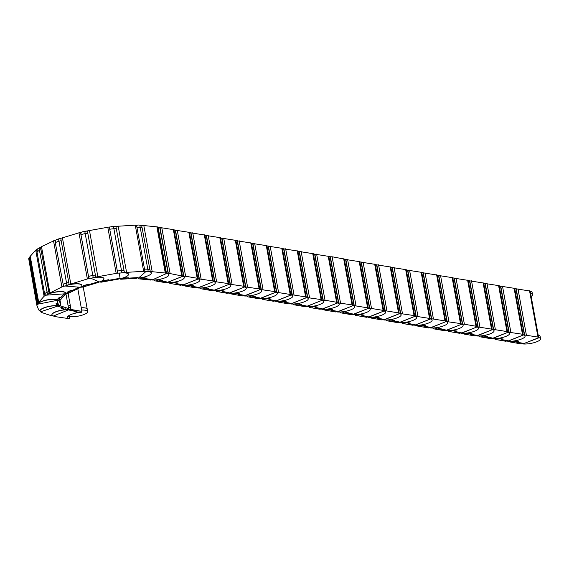<?xml version="1.0" encoding="UTF-8"?>
<svg xmlns="http://www.w3.org/2000/svg" width="569" height="569" viewBox="0 0 569 569"><rect width="100%" height="100%" fill="white"/><g stroke="black" fill="none" stroke-linecap="round" stroke-linejoin="round"><path stroke-width="0.85" d="M70.286 305.425A10.541 2.831 169.7 0 0 67.974 305.091A10.541 2.831 169.7 0 1 70.286 305.425M69.24 309.764A10.541 2.831 -10.3 0 0 57.846 311.222A10.541 2.831 -10.3 0 0 51.935 314.956A10.541 2.831 -10.3 0 0 53.337 316.023L69.212 309.607A10.541 2.831 -10.3 0 1 70.328 309.749L69.93 307.58A10.541 2.831 169.7 0 0 68.401 307.416A10.541 2.831 -10.3 0 1 70.705 307.751M51.935 314.956L51.907 314.799A10.541 2.831 -10.3 0 1 57.256 311.243A10.541 2.831 -10.3 0 1 67.633 309.55L68.607 308.576L60.264 305.802L58.5 306.364L63.266 307.95L62.213 308.291L64.546 309.067L66.495 309.024M65.983 294.102L68.607 308.576M60.158 305.219L60.264 305.802M52.341 315.553L50.157 315.333L41.281 312.381L40.84 311.691A10.541 2.831 -10.3 0 0 41.317 311.883L40.897 312.018M58.621 305.98A10.541 2.831 -10.3 0 0 46.822 307.032A10.541 2.831 -10.3 0 0 40.058 311.008A10.541 2.831 -10.3 0 0 40.676 311.748L58.593 305.823A10.541 2.831 -10.3 0 1 59.482 306.044L58.358 306.407L62.931 307.929L61.31 308.448L64.034 309.358L65.655 308.839L66.516 309.123M64.034 309.358L63.948 308.867M59.482 306.044L59.396 305.581M40.058 311.008L40.029 310.852A10.541 2.831 -10.3 0 1 49.332 306.286A10.541 2.831 -10.3 0 1 58.806 305.866L60.862 304.884L59.091 300.425L57.092 300.823L58.102 303.362L56.9 303.597L57.391 304.849L58.593 304.607L58.657 305.204L58.55 304.621M59.923 299.742L60.862 304.884M59.012 300.012L59.091 300.425M40.043 310.923L38.713 309.963L36.836 305.226L28.699 258.618L37.085 304.756L37.561 304.657A10.541 2.831 -10.3 0 1 37.518 304.515A10.541 2.831 -10.3 0 1 37.518 304.223L57.917 300.204A10.541 2.831 -10.3 0 1 58.209 300.596L56.928 300.852L57.896 303.291L56.054 303.654L56.637 305.105L58.472 304.742L58.657 305.204M36.836 305.226L37.085 304.756M29.161 258.525L28.699 258.618M30.107 256.676A10.541 2.831 169.7 0 0 29.104 257.928L29.133 258.084A10.541 2.831 169.7 0 0 29.133 258.376L29.524 260.545A10.541 2.831 -10.3 0 1 30.527 258.995M38.123 300.802A10.541 2.831 169.7 0 0 37.12 302.345A10.541 2.831 -10.3 0 1 37.597 301.257L29.602 257.288L30.121 256.754M56.637 305.105L56.359 303.597M57.896 303.291L57.754 302.488M37.547 304.372A10.541 2.831 -10.3 0 1 46.85 300.105A10.541 2.831 -10.3 0 1 57.946 300.361M29.567 260.687A10.541 2.831 -10.3 0 1 29.524 260.545A10.541 2.831 169.7 0 1 30.001 259.45M65.961 293.654L60.826 299.472L58.024 300.304A10.541 2.831 -10.3 0 0 51.018 299.358A10.541 2.831 -10.3 0 0 37.988 303.426L37.597 301.257M58.422 298.291L58.536 298.91L59.681 298.817L59.005 299.372M61.118 297.174L59.994 297.388L58.536 298.91M66.032 294.045L64.119 294.194L61.139 297.295M65.463 293.775A10.541 2.831 -10.3 0 1 65.193 294.109L63.963 294.209L61.111 297.182L59.347 297.324L57.647 299.095L59.411 298.953L59.027 299.5M37.988 303.426L38.77 302.616L30.072 256.498L35.712 250.111L36.565 249.599L44.951 295.738L45.406 295.702A10.541 2.831 -10.3 0 1 46.011 295.183L65.584 293.768A10.541 2.831 -10.3 0 0 65.691 293.177L65.663 293.021A10.541 2.831 -10.3 0 0 62.113 291.591A10.541 2.831 -10.3 0 0 47.469 294.329L39.083 248.191L40.555 247.479M38.457 302.637L44.098 296.25L35.712 250.111M44.098 296.25L44.951 295.738M38.557 302.025L30.171 255.886M37.355 302.786A10.541 2.831 -10.3 0 1 37.12 302.345L29.524 260.538M40.541 247.401A10.541 2.831 169.7 0 0 37.597 248.888L37.625 249.044A10.541 2.831 169.7 0 0 37.021 249.563L36.565 249.599M39.481 250.36A10.541 2.831 169.7 0 0 37.412 251.726L37.021 249.563M45.406 295.702L45.008 293.533A10.541 2.831 -10.3 0 1 47.078 292.167M48.557 291.527A10.541 2.831 169.7 0 0 45.008 293.533M46.039 295.339A10.541 2.831 -10.3 0 1 57.455 291.89A10.541 2.831 -10.3 0 1 65.691 293.177M37.412 251.726A10.541 2.831 -10.3 0 1 40.961 249.727M67.782 291.89L68.749 292.267L67.313 292.893M71.893 290.574L67.839 292.196M79.838 287.331L71.922 290.723M65.613 293.718L68.579 293.199L79.902 287.686M80.001 287.253L79.966 287.26A10.541 2.831 -10.3 0 0 79.973 287.253A10.541 2.831 -10.3 0 1 79.24 287.637L78.273 287.565L72.064 290.588L70.67 290.482L66.971 292.281L68.365 292.388L67.32 292.957M47.469 294.329L49.162 293.512L40.534 247.351L41.48 246.654L54.844 240.331L63.586 286.499A10.541 2.831 -10.3 0 1 64.738 285.987L80.229 287.274A10.541 2.831 -10.3 0 0 81.808 285.339L81.78 285.183A10.541 2.831 -10.3 0 0 80.784 284.251A10.541 2.831 -10.3 0 0 66.95 285.225L58.564 239.087L60.762 238.425M48.913 293.49L61.914 286.94L53.529 240.801M61.914 286.94L63.23 286.47M49.866 292.793L41.48 246.654M66.95 285.225L88.892 278.49L80.514 232.351L60.748 238.333A10.541 2.831 169.7 0 0 56.324 239.698L56.352 239.848A10.541 2.831 169.7 0 0 55.2 240.36L54.844 240.331M58.956 241.249A10.541 2.831 169.7 0 0 55.591 242.522L55.2 240.36M63.586 286.499L63.195 284.329A10.541 2.831 -10.3 0 1 66.552 283.056M68.771 282.473A10.541 2.831 169.7 0 0 63.195 284.329M64.766 286.143A10.541 2.831 -10.3 0 1 75.592 283.888A10.541 2.831 -10.3 0 1 81.808 285.339M55.591 242.522A10.541 2.831 -10.3 0 1 61.175 240.666M83.728 285.588L84.297 286.036L82.327 286.584M88.6 284.45L83.771 285.823M80.286 287.238L82.832 287.096L98.409 282.416L97.541 282.06L88.65 284.728M108.487 279.77L108.572 280.311L118.409 278.561L118.48 279.102L101.239 282.174L99.07 281.925A10.541 2.831 -10.3 0 0 99.248 281.868A10.541 2.831 -10.3 0 1 98.032 282.26L97.477 282.032L88.949 284.592L88.152 284.265L83.067 285.794L83.863 286.122L82.334 286.627M87.342 278.831L78.956 232.693M70.776 283.803L62.391 237.664M69.134 284.472L60.748 238.333M88.892 278.49L89.098 278.575A10.541 2.831 -10.3 0 1 90.606 278.163L99.461 281.954A10.541 2.831 -10.3 0 0 103.963 278.689L103.935 278.533A10.541 2.831 -10.3 0 1 103.942 278.568M87.377 230.943A10.541 2.831 169.7 0 0 82.192 231.868L82.221 232.024A10.541 2.831 169.7 0 0 80.713 232.437L80.514 232.351M103.935 278.533A10.541 2.831 -10.3 0 0 93.202 277.608L85.208 233.631A10.541 2.831 169.7 0 0 81.111 234.599L80.713 232.437M89.098 278.575L88.707 276.406A10.541 2.831 -10.3 0 1 92.804 275.439M95.393 275.069A10.541 2.831 169.7 0 0 88.707 276.406M90.635 278.312A10.541 2.831 -10.3 0 1 103.963 278.689M81.111 234.599A10.541 2.831 -10.3 0 1 87.797 233.262M85.208 233.631L84.817 231.469L87.391 231.007L95.77 277.146L87.391 231.007M103.665 280.624L103.743 281.171L101.574 281.555L103.338 281.2L103.273 280.695L108.899 279.692L108.963 280.197L108.878 279.699M103.743 281.171L103.643 280.631M108.53 279.984L103.7 280.844M93.202 277.608L95.77 277.146M95.763 277.06L117.712 273.113L109.326 226.974L87.377 230.922M116.168 273.269L107.783 227.131M97.832 276.534L89.447 230.395M117.712 273.113L117.726 273.241A10.541 2.831 -10.3 0 1 119.341 272.985L120.066 278.54A10.541 2.831 -10.3 0 1 118.459 278.86L108.963 280.197M115.948 226.412A10.541 2.831 169.7 0 0 110.927 226.697L110.955 226.846A10.541 2.831 169.7 0 0 109.348 227.102M123.907 270.538A10.541 2.831 169.7 0 0 117.342 271.072A10.541 2.831 -10.3 0 1 121.496 270.574L113.501 226.597L115.898 226.455L124.405 272.494L115.898 226.455M119.341 272.985L120.066 278.54A10.541 2.831 -10.3 0 1 119.639 278.632L120.756 279.244L136.809 278.291L137.549 277.644L128.381 278.191L128.822 277.807L121.866 278.582L123.573 278.433L124.248 277.836L128.765 277.857M119.369 273.141A10.541 2.831 -10.3 0 1 128.487 274.322A10.541 2.831 -10.3 0 1 120.095 278.696M113.9 228.766A10.541 2.831 169.7 0 0 109.739 229.264A10.541 2.831 -10.3 0 1 116.311 228.731M128.487 274.322L128.459 274.166A10.541 2.831 -10.3 0 0 121.887 272.736L121.496 270.574M121.887 272.736L124.284 272.594M124.405 272.494L144.903 271.228L136.517 225.089L116.019 226.355M143.63 271.178L135.244 225.04M126.553 272.195L118.167 226.057M144.903 271.228L144.732 271.377A10.541 2.831 -10.3 0 1 146.183 271.328L138.687 277.878A10.541 2.831 -10.3 0 1 137.143 278.006L137.613 277.594L128.814 278.12M141.539 225.459A10.541 2.831 169.7 0 0 137.769 225.032L137.798 225.189A10.541 2.831 169.7 0 0 136.546 225.232M149.69 269.628A10.541 2.831 169.7 0 0 144.533 269.201A10.541 2.831 -10.3 0 1 147.819 269.251L139.825 225.281L141.667 225.473L150.28 271.505L141.667 225.473M146.183 271.328L138.687 277.878A10.541 2.831 -10.3 0 1 138.338 277.914L138.231 278.782L150.536 280.062L151.951 279.429L144.924 278.696L145.771 278.319L139.931 278.177L142.606 277.679L146.624 278.092L145.301 278.533M146.212 271.484A10.541 2.831 -10.3 0 1 151.333 272.964A10.541 2.831 -10.3 0 1 138.715 278.035M140.223 227.444A10.541 2.831 169.7 0 0 136.937 227.394A10.541 2.831 -10.3 0 1 142.094 227.82M151.333 272.964L151.304 272.807A10.541 2.831 -10.3 0 0 148.21 271.42L147.819 269.251M148.21 271.42L150.052 271.612M150.28 271.505L166.048 273.084L157.663 226.946L141.894 225.367M165.245 272.843L156.859 226.704M152.165 271.484L143.779 225.345M166.048 273.084L165.714 273.234A10.541 2.831 -10.3 0 1 166.774 273.397L152.4 279.863A10.541 2.831 -10.3 0 1 151.169 279.784L152.065 279.379L145.323 278.675M159.484 227.444A10.541 2.831 169.7 0 0 158.367 227.102L158.388 227.251A10.541 2.831 169.7 0 0 157.698 227.145M166.774 273.397L152.4 279.863M166.802 273.554A10.541 2.831 -10.3 0 1 168.837 274.784A10.541 2.831 -10.3 0 1 163.438 278.355A10.541 2.831 -10.3 0 1 152.428 280.019M81.673 310.077A10.541 2.831 -10.3 0 1 87.74 311.528L87.313 309.209A10.541 2.831 169.7 0 0 87.199 308.91A10.541 2.831 169.7 0 0 81.253 307.751A10.541 2.831 169.7 0 1 87.199 308.91L83.209 286.982M87.74 311.528A10.541 2.831 -10.3 0 1 73.671 316.72A10.541 2.831 -10.3 0 1 69.318 316.584A10.541 2.831 -10.3 0 1 68.017 316.236M77.797 288.718L81.908 311.35L81.459 312.274A10.541 2.831 -10.3 0 0 71.21 314.451A10.541 2.831 -10.3 0 0 67.398 317.466A10.541 2.831 -10.3 0 0 69.71 318.747L69.318 316.584M74.717 311.392L77.782 312.054L79.952 311.897M68.074 293.284L71.018 309.479L69.461 310.091L75.677 311.165L74.738 311.528M81.908 311.35L71.018 309.479M69.71 318.747L54.503 316.52L53.813 316.001M70.328 309.749L69.326 310.141L75.293 311.165L73.863 311.734L77.412 312.345L79.966 311.968M53.856 316.229L54.226 316.087A10.541 2.831 -10.3 0 1 53.55 315.937M77.412 312.345L77.348 311.976M165.693 271.114A10.541 2.831 -10.3 0 1 166.098 271.178L166.497 273.34L170.124 273.582L183.609 276.292L185.615 276.25L197.194 278.241L197.841 278.533L197.471 278.675L212.678 280.908L213.325 281.2L212.955 281.342L228.169 283.575L228.816 283.86L228.446 284.009L243.653 286.235L244.3 286.527L243.93 286.676L259.144 288.903L259.791 289.194L259.421 289.344L274.628 291.57L275.275 291.861L274.912 292.011L305.61 296.904L307.509 297.623L321.094 299.571L323 300.29L325.006 300.24L336.585 302.239L337.232 302.53L336.862 302.672L352.069 304.906L352.716 305.197L352.346 305.34L398.535 312.9L399.182 313.192L398.812 313.341L414.026 315.567L414.673 315.859L414.303 316.008L445.001 320.902L446.9 321.62L460.485 323.569L462.391 324.287L464.396 324.238L475.976 326.236L476.623 326.528L476.253 326.67L506.951 331.571L507.598 331.855L507.228 332.004L522.442 334.231L523.089 334.522L522.719 334.672A10.541 2.831 -10.3 0 1 525.031 335.952L525.059 336.108A10.541 2.831 -10.3 0 1 519.148 339.842A10.541 2.831 -10.3 0 1 507.754 341.3L507.726 341.144A10.541 2.831 -10.3 0 1 506.616 341.009L507.612 340.611L501.645 339.586L503.081 339.024L499.525 338.413L496.972 338.783L498.195 338.932M514.618 341.229L513.707 341.734L512.335 341.5L515.016 341.073L518.572 341.685L517.107 342.118M522.954 343.256L516.752 342.261L517.69 341.891L514.646 341.364M517.626 341.528L517.69 341.891M510.386 341.329L510.521 342.069L521.41 343.939L522.968 343.327M507.726 341.144L523.636 334.885A10.541 2.831 -10.3 0 0 522.719 334.672L524.341 334.949L515.955 288.81L514.739 288.604M524.341 334.949L538.573 337.189L530.187 291.051L515.955 288.81M537.925 336.898L529.54 290.759M526.353 334.906L517.968 288.768M524.597 334.849L516.211 288.711M538.573 337.189L538.203 337.339A10.541 2.831 -10.3 0 1 539.128 337.552L523.217 343.811A10.541 2.831 -10.3 0 1 522.1 343.676L523.103 343.278L517.136 342.254M510.521 342.069L510.891 341.308M530.628 293.448A10.541 2.831 -10.3 0 1 532.534 294.65L532.107 292.324A10.541 2.831 169.7 0 0 530.713 291.257L530.742 291.413A10.541 2.831 169.7 0 0 530.23 291.278M539.128 337.552L539.156 337.702A10.541 2.831 -10.3 0 1 540.55 338.775L540.13 336.45A10.541 2.831 169.7 0 0 538.224 335.248M539.156 337.702L523.217 343.811M540.55 338.775A10.541 2.831 -10.3 0 1 534.64 342.502A10.541 2.831 -10.3 0 1 523.245 343.968M532.534 294.65A10.541 2.831 -10.3 0 1 531.169 296.449M492.242 338.477L508.145 332.218A10.541 2.831 -10.3 0 0 507.228 332.004A10.541 2.831 -10.3 0 1 509.547 333.285L509.575 333.441A10.541 2.831 -10.3 0 1 503.665 337.175A10.541 2.831 -10.3 0 1 492.27 338.633L492.242 338.477A10.541 2.831 -10.3 0 1 491.125 338.342L492.128 337.95L486.161 336.919L487.59 336.357L484.041 335.746L481.36 336.165L482.711 336.265M494.902 338.669L495.037 339.401L505.919 341.279L507.484 340.66L501.268 339.593L502.207 339.224L499.155 338.697L498.224 339.067M502.135 338.861L502.207 339.224M508.857 332.282L500.471 286.143L499.255 285.937M523.089 334.522L514.703 288.383L500.471 286.143M522.442 334.231L514.056 288.092M510.862 332.239L502.477 286.1M509.106 332.182L500.72 286.043M495.037 339.401L495.4 338.64M515.251 288.746A10.541 2.831 169.7 0 0 514.746 288.611M523.636 334.885L507.754 341.3M523.665 335.034A10.541 2.831 -10.3 0 1 525.059 336.108M515.706 288.768A10.541 2.831 169.7 0 0 515.222 288.59L515.244 288.689M476.751 335.81L492.662 329.551A10.541 2.831 -10.3 0 0 491.744 329.337A10.541 2.831 -10.3 0 1 494.056 330.625L494.084 330.774A10.541 2.831 -10.3 0 1 488.174 334.508A10.541 2.831 -10.3 0 1 476.779 335.966L476.751 335.81A10.541 2.831 -10.3 0 1 475.641 335.674L476.637 335.283L470.67 334.252L472.106 333.69L468.55 333.078L465.997 333.448L467.22 333.598M479.411 336.002L479.546 336.734L490.435 338.612L491.993 337.993L485.777 336.926L486.715 336.556L483.671 336.03L482.732 336.4M486.651 336.194L486.715 336.556M493.366 329.615L484.98 283.476L483.764 283.27M507.598 331.855L499.212 285.716L484.98 283.476M506.951 331.571L498.565 285.432M495.371 329.572L486.986 283.433M493.622 329.515L485.236 283.376M479.546 336.734L479.916 335.973M499.767 286.079A10.541 2.831 169.7 0 0 499.255 285.944M508.145 332.218L492.27 338.633M508.174 332.374A10.541 2.831 -10.3 0 1 509.575 333.441M500.222 286.1A10.541 2.831 169.7 0 0 499.738 285.923L499.753 286.022M461.26 333.142L477.171 326.883A10.541 2.831 -10.3 0 0 476.253 326.67A10.541 2.831 -10.3 0 1 478.572 327.957L478.6 328.107A10.541 2.831 -10.3 0 1 472.69 331.841A10.541 2.831 -10.3 0 1 461.288 333.299L461.26 333.142A10.541 2.831 -10.3 0 1 460.15 333.007L461.146 332.616L455.179 331.585L456.615 331.023L453.066 330.411L450.385 330.831L451.729 330.938M463.927 333.334L464.062 334.067L474.944 335.945L476.509 335.326L470.293 334.259L471.224 333.889L468.18 333.363L467.241 333.733M471.16 333.526L471.224 333.889M477.882 326.947L469.496 280.809L468.28 280.602M492.114 329.195L483.728 283.056L469.496 280.809M491.467 328.903L483.081 282.765M479.887 326.905L471.502 280.766M478.131 326.848L469.745 280.709M464.062 334.067L464.425 333.306M484.276 283.412A10.541 2.831 169.7 0 0 483.764 283.277M492.662 329.551L476.779 335.966M492.69 329.707A10.541 2.831 -10.3 0 1 494.084 330.774M484.731 283.433A10.541 2.831 169.7 0 0 484.247 283.255L484.262 283.355M445.776 330.475L461.687 324.216A10.541 2.831 -10.3 0 0 460.769 324.003A10.541 2.831 -10.3 0 1 463.081 325.29L463.109 325.447A10.541 2.831 -10.3 0 1 457.199 329.174A10.541 2.831 -10.3 0 1 445.804 330.632L445.776 330.475A10.541 2.831 -10.3 0 1 444.659 330.34L445.662 329.949L439.695 328.918L441.131 328.356L437.575 327.744L434.894 328.164L436.245 328.27M448.436 330.667L448.571 331.4L459.46 333.278L461.018 332.666L454.802 331.592L455.741 331.222L452.689 330.703L451.758 331.066M455.669 330.859L455.741 331.222M462.391 324.287L454.005 278.149L452.789 277.935M476.623 326.528L468.237 280.389L454.005 278.149M475.976 326.236L467.59 280.097M464.396 324.238L456.011 278.106M462.64 324.188L454.261 278.049M448.571 331.4L448.941 330.639M468.785 280.745A10.541 2.831 169.7 0 0 468.28 280.609M477.171 326.883L461.288 333.299M477.199 327.04A10.541 2.831 -10.3 0 1 478.6 328.107M469.24 280.766A10.541 2.831 169.7 0 0 468.756 280.588L468.778 280.688M430.285 327.808L446.196 321.549A10.541 2.831 -10.3 0 0 445.278 321.336A10.541 2.831 -10.3 0 1 447.597 322.623L447.625 322.779A10.541 2.831 -10.3 0 1 441.708 326.506A10.541 2.831 -10.3 0 1 430.313 327.964L430.285 327.808A10.541 2.831 -10.3 0 1 429.175 327.673L430.171 327.282L424.204 326.257L425.64 325.688L422.084 325.077L419.531 325.447L420.754 325.603M432.952 328L433.08 328.733L443.969 330.61L445.527 329.999L439.318 328.925L440.25 328.555L437.205 328.036L436.267 328.398M440.186 328.192L440.25 328.555M446.9 321.62L438.521 275.481L437.298 275.268M461.132 323.861L452.753 277.722L438.521 275.481M460.485 323.569L452.106 277.43M448.913 321.577L440.527 275.439M447.156 321.521L438.77 275.382M433.08 328.733L433.45 327.972M453.301 278.077A10.541 2.831 169.7 0 0 452.789 277.942M461.687 324.216L445.804 330.632M461.715 324.373A10.541 2.831 -10.3 0 1 463.109 325.447M453.756 278.099A10.541 2.831 169.7 0 0 453.273 277.921L453.287 278.021M414.801 325.148L430.705 318.882A10.541 2.831 -10.3 0 0 429.787 318.668A10.541 2.831 -10.3 0 1 432.106 319.956L432.134 320.112A10.541 2.831 -10.3 0 1 426.224 323.839A10.541 2.831 -10.3 0 1 414.829 325.297L414.801 325.148A10.541 2.831 -10.3 0 1 413.684 325.006L414.687 324.615L408.72 323.59L410.157 323.021L406.6 322.41L403.919 322.836L405.27 322.936M417.461 325.333L417.596 326.073L428.478 327.943L430.043 327.331L423.827 326.257L424.766 325.895L421.714 325.368L420.783 325.738M424.694 325.525L424.766 325.895M431.416 318.953L423.03 272.814L421.814 272.601M445.648 321.193L437.262 275.055L423.03 272.814M445.001 320.902L436.615 274.763M433.422 318.91L425.036 272.771M431.665 318.853L423.279 272.715M417.596 326.073L417.959 325.312M437.81 275.41A10.541 2.831 169.7 0 0 437.305 275.282M446.196 321.549L430.313 327.964M446.224 321.705A10.541 2.831 -10.3 0 1 447.625 322.779M438.265 275.439A10.541 2.831 169.7 0 0 437.781 275.261L437.803 275.353M399.31 322.481L415.221 316.215A10.541 2.831 -10.3 0 0 414.303 316.008A10.541 2.831 -10.3 0 1 416.615 317.289L416.643 317.445A10.541 2.831 -10.3 0 1 410.733 321.172A10.541 2.831 -10.3 0 1 399.338 322.63L399.31 322.481A10.541 2.831 -10.3 0 1 398.2 322.339L399.196 321.947L393.229 320.923L394.666 320.354L391.109 319.742L388.556 320.119L389.779 320.269M401.97 322.666L402.105 323.405L412.994 325.276L414.552 324.664L408.336 323.59L409.275 323.228L406.23 322.701L405.292 323.071M409.211 322.858L409.275 323.228M415.925 316.286L407.539 270.147L406.323 269.934M430.157 318.526L421.771 272.387L407.539 270.147M429.51 318.235L421.124 272.096M417.931 316.243L409.552 270.104M416.181 316.186L407.795 270.047M402.105 323.405L402.475 322.644M422.326 272.743A10.541 2.831 169.7 0 0 421.814 272.615M430.705 318.882L414.829 325.297M430.733 319.038A10.541 2.831 -10.3 0 1 432.134 320.112M422.781 272.771A10.541 2.831 169.7 0 0 422.298 272.594L422.312 272.686M383.826 319.814L399.73 313.555A10.541 2.831 -10.3 0 0 398.812 313.341A10.541 2.831 -10.3 0 1 401.131 314.621L401.159 314.778A10.541 2.831 -10.3 0 1 395.249 318.505A10.541 2.831 -10.3 0 1 383.855 319.97L383.826 319.814A10.541 2.831 -10.3 0 1 382.709 319.678L383.705 319.28L377.745 318.256L379.174 317.687L375.625 317.075L372.944 317.502L374.288 317.602M386.486 319.998L386.621 320.738L397.503 322.609L399.068 321.997L392.852 320.93L393.784 320.56L390.739 320.034L389.801 320.404M393.72 320.191L393.784 320.56M400.441 313.619L392.055 267.48L390.839 267.274A10.541 2.831 169.7 0 1 391.344 267.416M414.673 315.859L406.287 269.72L392.055 267.48M414.026 315.567L405.64 269.429M402.447 313.576L394.061 267.437M400.69 313.519L392.304 267.38M386.621 320.738L386.984 319.977M406.835 270.083A10.541 2.831 169.7 0 0 406.33 269.948M415.221 316.215L399.338 322.63M415.249 316.371A10.541 2.831 -10.3 0 1 416.643 317.445M407.29 270.104A10.541 2.831 169.7 0 0 406.807 269.926L406.828 270.026M368.335 317.146L384.246 310.887A10.541 2.831 -10.3 0 0 383.328 310.674A10.541 2.831 -10.3 0 1 385.64 311.954L385.668 312.111A10.541 2.831 -10.3 0 1 379.758 315.845A10.541 2.831 -10.3 0 1 368.363 317.303L368.335 317.146A10.541 2.831 -10.3 0 1 367.225 317.011L368.221 316.613L362.254 315.589L363.691 315.027L360.134 314.415L357.581 314.785L358.804 314.934M370.995 317.338L371.13 318.071L382.019 319.942L383.577 319.33L377.361 318.263L378.3 317.893L375.256 317.367L374.317 317.737M378.236 317.53L378.3 317.893M384.95 310.951L376.564 264.813L375.348 264.606A10.541 2.831 169.7 0 1 375.86 264.749M399.182 313.192L390.796 267.053L376.564 264.813M398.535 312.9L390.149 266.761M386.956 310.909L378.57 264.77M385.206 310.852L376.82 264.713M371.13 318.071L371.5 317.31M399.73 313.555L383.855 319.97M399.758 313.704A10.541 2.831 -10.3 0 1 401.159 314.778M391.806 267.437A10.541 2.831 169.7 0 0 391.316 267.259L391.337 267.359M352.844 314.479L368.755 308.22A10.541 2.831 -10.3 0 0 367.837 308.007A10.541 2.831 -10.3 0 1 370.156 309.287L370.184 309.444A10.541 2.831 -10.3 0 1 364.267 313.178A10.541 2.831 -10.3 0 1 352.872 314.636L352.844 314.479A10.541 2.831 -10.3 0 1 351.734 314.344L352.73 313.953L346.763 312.922L348.2 312.36L344.65 311.748L342.097 312.118L343.313 312.267M355.511 314.671L355.639 315.404L366.528 317.282L368.093 316.663L361.877 315.596L362.809 315.226L359.764 314.7L358.826 315.07M362.745 314.863L362.809 315.226M369.466 308.284L361.08 262.145L359.864 261.939A10.541 2.831 169.7 0 1 360.369 262.081M383.698 310.525L375.312 264.386L361.08 262.145M383.051 310.233L374.665 264.094M371.472 308.242L363.086 262.103M369.715 308.185L361.329 262.046M355.639 315.404L356.009 314.643M384.246 310.887L368.363 317.303M384.274 311.037A10.541 2.831 -10.3 0 1 385.668 312.111M376.315 264.77A10.541 2.831 169.7 0 0 375.832 264.592L375.846 264.692M337.36 311.812L353.271 305.553A10.541 2.831 -10.3 0 0 352.346 305.34A10.541 2.831 -10.3 0 1 354.665 306.627L354.693 306.776A10.541 2.831 -10.3 0 1 348.783 310.51A10.541 2.831 -10.3 0 1 337.389 311.968L337.36 311.812A10.541 2.831 -10.3 0 1 336.243 311.677L337.246 311.286L331.279 310.254L332.716 309.692L329.159 309.081L326.478 309.5L327.829 309.6M340.02 312.004L340.155 312.737L351.045 314.614L352.602 313.996L346.386 312.929L347.325 312.559L344.273 312.032L343.342 312.402M347.254 312.196L347.325 312.559M353.975 305.617L345.589 259.478L344.373 259.272A10.541 2.831 169.7 0 1 344.885 259.414M368.207 307.857L359.821 261.719L345.589 259.478M367.56 307.573L359.174 261.434M355.981 305.574L347.595 259.436M354.224 305.517L345.838 259.379M340.155 312.737L340.525 311.976M368.755 308.22L352.872 314.636M368.783 308.377A10.541 2.831 -10.3 0 1 370.184 309.444M360.824 262.103A10.541 2.831 169.7 0 0 360.341 261.925L360.362 262.024M321.869 309.145L337.78 302.886A10.541 2.831 -10.3 0 0 336.862 302.672A10.541 2.831 -10.3 0 1 339.181 303.96L339.202 304.109A10.541 2.831 -10.3 0 1 333.292 307.843A10.541 2.831 -10.3 0 1 321.898 309.301L321.869 309.145A10.541 2.831 -10.3 0 1 320.76 309.01L321.755 308.618L315.788 307.587L317.225 307.025L313.668 306.414L311.115 306.783L312.338 306.94M324.536 309.337L324.664 310.069L335.554 311.947L337.111 311.328L330.902 310.261L331.834 309.892L328.79 309.365L327.851 309.735M331.77 309.529L331.834 309.892M338.484 302.95L330.098 256.811L328.882 256.605A10.541 2.831 169.7 0 1 329.394 256.747M352.716 305.197L344.33 259.059L332.111 256.768L330.098 256.811M352.069 304.906L343.683 258.767M340.497 302.907L332.111 256.768M338.74 302.85L330.354 256.719M324.664 310.069L325.034 309.308M353.271 305.553L337.389 311.968M353.299 305.709A10.541 2.831 -10.3 0 1 354.693 306.776M345.34 259.436A10.541 2.831 169.7 0 0 344.857 259.258L344.871 259.357M306.385 306.478L322.289 300.219A10.541 2.831 -10.3 0 0 321.371 300.005A10.541 2.831 -10.3 0 1 323.69 301.293L323.718 301.449A10.541 2.831 -10.3 0 1 317.808 305.176A10.541 2.831 -10.3 0 1 306.414 306.634L306.385 306.478A10.541 2.831 -10.3 0 1 305.269 306.342L306.271 305.951L300.304 304.92L301.741 304.358L298.184 303.746L295.503 304.166L296.854 304.273M309.045 306.67L309.18 307.402L320.062 309.28L321.627 308.668L315.411 307.594L316.35 307.224L313.299 306.705L312.367 307.068M316.279 306.862L316.35 307.224M323 300.29L314.614 254.151L313.398 253.938A10.541 2.831 169.7 0 1 313.91 254.08M337.232 302.53L328.846 256.391L314.614 254.151M336.585 302.239L328.199 256.1M325.006 300.24L316.62 254.108M323.249 300.19L314.863 254.051M309.18 307.402L309.543 306.641M337.78 302.886L321.898 309.301M337.808 303.042A10.541 2.831 -10.3 0 1 339.202 304.109M329.849 256.768A10.541 2.831 169.7 0 0 329.366 256.591L329.387 256.69M290.894 303.81L306.805 297.551A10.541 2.831 -10.3 0 0 305.887 297.338A10.541 2.831 -10.3 0 1 308.199 298.625L308.227 298.782A10.541 2.831 -10.3 0 1 302.317 302.509A10.541 2.831 -10.3 0 1 290.923 303.967L290.894 303.81A10.541 2.831 -10.3 0 1 289.785 303.675L290.78 303.284L284.813 302.26L286.25 301.691L282.693 301.079L281.257 301.648L280.14 301.449L281.363 301.606M293.554 304.002L293.689 304.735L304.579 306.613L306.136 306.001L299.92 304.927L300.859 304.557L297.815 304.038L296.876 304.401M300.795 304.195L300.859 304.557M307.509 297.623L299.123 251.484L297.907 251.27A10.541 2.831 169.7 0 1 298.419 251.413M321.741 299.863L313.355 253.724L299.123 251.484M321.094 299.571L312.708 253.433M309.515 297.58L301.136 251.441M307.765 297.523L299.379 251.384M293.689 304.735L294.059 303.974M322.289 300.219L306.414 306.634M322.317 300.375A10.541 2.831 -10.3 0 1 323.718 301.449M314.365 254.101A10.541 2.831 169.7 0 0 313.882 253.923L313.896 254.023M275.41 301.15L291.314 294.884A10.541 2.831 -10.3 0 0 290.396 294.671A10.541 2.831 -10.3 0 1 292.715 295.958L292.743 296.115A10.541 2.831 -10.3 0 1 286.833 299.842A10.541 2.831 -10.3 0 1 275.432 301.3L275.41 301.15A10.541 2.831 -10.3 0 1 274.294 301.008L275.289 300.617L269.329 299.593L270.759 299.024L267.21 298.412L264.528 298.839L265.872 298.938M278.07 301.335L278.205 302.075L289.088 303.946L290.652 303.334L284.436 302.26L285.368 301.897L282.324 301.371L281.385 301.741M285.304 301.527L285.368 301.897M292.025 294.955L283.639 248.817L282.423 248.603A10.541 2.831 169.7 0 1 282.928 248.745M306.257 297.196L297.872 251.057L283.639 248.817M305.61 296.904L297.224 250.765M294.031 294.913L285.645 248.774M292.274 294.856L283.888 248.717M278.205 302.075L278.568 301.314M306.805 297.551L290.923 303.967M306.833 297.708A10.541 2.831 -10.3 0 1 308.227 298.782M298.874 251.441A10.541 2.831 169.7 0 0 298.391 251.263L298.412 251.356M259.919 298.483L275.83 292.217A10.541 2.831 -10.3 0 0 274.912 292.011A10.541 2.831 -10.3 0 1 277.224 293.291L277.252 293.448A10.541 2.831 -10.3 0 1 271.342 297.174A10.541 2.831 -10.3 0 1 259.948 298.633L259.919 298.483A10.541 2.831 -10.3 0 1 258.803 298.341L259.805 297.95L253.838 296.926L255.275 296.357L251.718 295.745L249.037 296.172L250.388 296.271M262.579 298.668L262.714 299.408L273.604 301.278L275.161 300.667L268.945 299.593L269.884 299.23L266.833 298.704L265.901 299.074M269.82 298.86L269.884 299.23M276.534 292.288L268.148 246.149L266.932 245.936A10.541 2.831 169.7 0 1 267.444 246.085M290.766 294.529L282.38 248.39L268.148 246.149M290.119 294.237L281.733 248.098M278.54 292.246L270.154 246.107M276.783 292.189L268.404 246.05M262.714 299.408L263.084 298.647M291.314 294.884L275.432 301.3M291.342 295.041A10.541 2.831 -10.3 0 1 292.743 296.115M283.383 248.774A10.541 2.831 169.7 0 0 282.9 248.596L282.921 248.689M244.428 295.816L260.339 289.557A10.541 2.831 -10.3 0 0 259.421 289.344A10.541 2.831 -10.3 0 1 261.74 290.624L261.768 290.78A10.541 2.831 -10.3 0 1 255.851 294.507A10.541 2.831 -10.3 0 1 244.457 295.972L244.428 295.816A10.541 2.831 -10.3 0 1 243.319 295.681L244.314 295.283L238.347 294.258L239.784 293.689L236.227 293.078L233.553 293.504L234.897 293.604M247.095 296.001L247.223 296.741L258.113 298.611L259.677 298L253.461 296.933L254.393 296.563L251.349 296.036L250.41 296.406M254.329 296.193L254.393 296.563M261.043 289.621L252.664 243.482L251.441 243.276M275.275 291.861L266.897 245.723L252.664 243.482M274.628 291.57L266.249 245.431M263.056 289.578L254.67 243.44M261.299 289.521L252.913 243.383M247.223 296.741L247.593 295.98M275.83 292.217L259.948 298.633M275.858 292.374A10.541 2.831 -10.3 0 1 277.252 293.448M267.899 246.107A10.541 2.831 169.7 0 0 267.416 245.929L267.43 246.028M228.944 293.149L244.855 286.89A10.541 2.831 -10.3 0 0 243.93 286.676A10.541 2.831 -10.3 0 1 246.249 287.957L246.277 288.113A10.541 2.831 -10.3 0 1 240.367 291.847A10.541 2.831 -10.3 0 1 228.973 293.305L228.944 293.149A10.541 2.831 -10.3 0 1 227.828 293.014L228.83 292.615L222.863 291.591L224.3 291.029L220.744 290.418L218.062 290.837L219.414 290.937M231.604 293.341L231.739 294.073L242.629 295.944L244.186 295.332L237.97 294.265L238.909 293.896L235.858 293.369L234.926 293.739M238.838 293.533L238.909 293.896M245.559 286.954L237.173 240.815L235.957 240.609A10.541 2.831 169.7 0 1 236.469 240.751M259.791 289.194L251.406 243.055L237.173 240.815M259.144 288.903L250.758 242.764M247.565 286.911L239.179 240.772M245.808 286.854L237.422 240.715M231.739 294.073L232.109 293.312M251.953 243.418A10.541 2.831 169.7 0 0 251.448 243.283M260.339 289.557L244.457 295.972M260.367 289.706A10.541 2.831 -10.3 0 1 261.768 290.78M252.408 243.44A10.541 2.831 169.7 0 0 251.925 243.262L251.946 243.361M213.453 290.482L229.364 284.223A10.541 2.831 -10.3 0 0 228.446 284.009A10.541 2.831 -10.3 0 1 230.758 285.289L230.786 285.446A10.541 2.831 -10.3 0 1 224.876 289.18A10.541 2.831 -10.3 0 1 213.482 290.638L213.453 290.482A10.541 2.831 -10.3 0 1 212.344 290.346L213.339 289.955L207.372 288.924L208.809 288.362L205.253 287.75L202.699 288.12L203.922 288.27M216.113 290.674L216.248 291.406L227.138 293.284L228.695 292.665L222.479 291.598L223.418 291.228L220.374 290.702L219.435 291.072M223.354 290.866L223.418 291.228M230.068 284.287L221.682 238.148L220.466 237.942M244.3 286.527L235.915 240.388L221.682 238.148M243.653 286.235L235.267 240.097M232.074 284.244L223.695 238.105M230.324 284.187L221.938 238.048M216.248 291.406L216.618 290.645M244.855 286.89L228.973 293.305M244.876 287.039A10.541 2.831 -10.3 0 1 246.277 288.113M236.924 240.772A10.541 2.831 169.7 0 0 236.441 240.595L236.455 240.694M197.969 287.814L213.873 281.555A10.541 2.831 -10.3 0 0 212.955 281.342A10.541 2.831 -10.3 0 1 215.274 282.629L215.302 282.779A10.541 2.831 -10.3 0 1 209.392 286.513A10.541 2.831 -10.3 0 1 197.998 287.971L197.969 287.814A10.541 2.831 -10.3 0 1 196.853 287.679L197.856 287.288L191.888 286.257L193.318 285.695L189.769 285.083L187.215 285.453L188.431 285.602M200.629 288.006L200.765 288.739L211.647 290.617L213.211 289.998L206.995 288.931L207.934 288.561L204.883 288.035L203.944 288.405M207.863 288.199L207.934 288.561M214.584 281.619L206.198 235.481L204.982 235.274A10.541 2.831 169.7 0 1 205.487 235.417M228.816 283.86L220.431 237.721L206.198 235.481M228.169 283.575L219.783 237.437M216.59 281.577L208.204 235.438M214.833 281.52L206.447 235.381M200.765 288.739L201.127 287.978M220.978 238.084A10.541 2.831 169.7 0 0 220.473 237.949M229.364 284.223L213.482 290.638M229.392 284.379A10.541 2.831 -10.3 0 1 230.786 285.446M221.433 238.105A10.541 2.831 169.7 0 0 220.95 237.927L220.971 238.027M182.478 285.147L198.389 278.888A10.541 2.831 -10.3 0 0 197.471 278.675A10.541 2.831 -10.3 0 1 199.783 279.962L199.811 280.112A10.541 2.831 -10.3 0 1 193.901 283.846A10.541 2.831 -10.3 0 1 182.507 285.304L182.478 285.147A10.541 2.831 -10.3 0 1 181.369 285.012L182.364 284.621L176.397 283.59L177.834 283.028L174.278 282.416L171.724 282.786L172.948 282.942M185.138 285.339L185.274 286.072L196.163 287.95L197.72 287.331L191.504 286.264L192.443 285.894L189.399 285.368L188.46 285.738M192.379 285.531L192.443 285.894M199.093 278.952L190.707 232.813L189.491 232.607A10.541 2.831 169.7 0 1 190.003 232.749M213.325 281.2L204.94 235.061L190.707 232.813M212.678 280.908L204.292 234.769M201.099 278.91L192.713 232.771M199.349 278.853L190.964 232.721M185.274 286.072L185.643 285.311M213.873 281.555L197.998 287.971M213.901 281.712A10.541 2.831 -10.3 0 1 215.302 282.779M205.95 235.438A10.541 2.831 169.7 0 0 205.466 235.26L205.48 235.36M166.987 282.48L182.898 276.221A10.541 2.831 -10.3 0 0 181.98 276.008A10.541 2.831 -10.3 0 1 184.299 277.295L184.328 277.452A10.541 2.831 -10.3 0 1 178.41 281.178A10.541 2.831 -10.3 0 1 167.016 282.637L166.987 282.48A10.541 2.831 -10.3 0 1 165.878 282.345L166.873 281.954L160.906 280.922L162.343 280.361L158.794 279.749L156.112 280.168L157.457 280.275M169.654 282.672L169.79 283.405L180.672 285.282L182.236 284.671L176.02 283.597L176.952 283.227L173.908 282.708L172.969 283.07M176.888 282.864L176.952 283.227M183.609 276.292L175.224 230.153L174.007 229.94A10.541 2.831 169.7 0 1 174.512 230.082M197.841 278.533L189.456 232.394L175.224 230.153M197.194 278.241L188.808 232.102M185.615 276.25L177.229 230.111M183.858 276.193L175.472 230.054M169.79 283.405L170.152 282.644M198.389 278.888L182.507 285.304M198.417 279.045A10.541 2.831 -10.3 0 1 199.811 280.112M190.459 232.771A10.541 2.831 169.7 0 0 189.975 232.593L189.989 232.693M166.098 271.178L158.111 227.202L159.733 227.486L168.118 273.625M166.497 273.34A10.541 2.831 -10.3 0 1 168.808 274.628L168.837 274.784M154.163 280.005L154.299 280.737L165.188 282.615L166.745 282.004L160.529 280.93L161.468 280.56L158.417 280.04L157.485 280.403M161.397 280.197L161.468 280.56M182.35 275.865L173.965 229.727L159.733 227.486M181.703 275.574L173.317 229.435M170.124 273.582L161.738 227.444M168.367 273.525L159.989 227.387M154.299 280.737L154.668 279.984M158.502 229.371A10.541 2.831 169.7 0 0 158.097 229.307M182.898 276.221L167.016 282.637M182.926 276.378A10.541 2.831 -10.3 0 1 184.328 277.452M174.968 230.104A10.541 2.831 169.7 0 0 174.484 229.926L174.505 230.025M37.518 304.515L37.12 302.345"/></g></svg>
